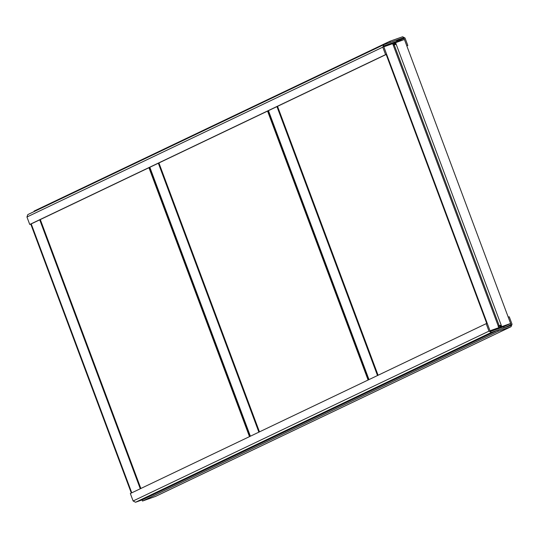 <?xml version="1.0" encoding="UTF-8"?>
<svg xmlns="http://www.w3.org/2000/svg" width="539" height="539" viewBox="0 0 539 539"><rect width="100%" height="100%" fill="white"/><g stroke="black" fill="none" stroke-linecap="round" stroke-linejoin="round"><path stroke-width="0.81" d="M396.152 44.205L394.09 45.013L394.946 42.931L395.121 44.649L395.538 43.969L395.121 42.85L404.425 39.502L510.601 323.488L501.742 326.621L395.565 42.635M392.87 43.915L395.121 42.85L395.707 44.42M504.005 326.634L510.15 323.696L503.749 325.96L510.601 323.488M500.697 325.799L499.094 325.859L501.122 326.917L500.879 325.711L501.297 326.836L500.711 325.26L501.155 325.051L499.094 325.859L498.824 327.537M500.711 325.26L500.118 325.495M498.063 326.223L499.222 325.778L394.218 44.939L393.268 45.229L392.682 43.659L383.822 46.792L489.998 330.771L498.858 327.638L498.272 326.068L499.094 325.859M394.07 44.959L392.769 43.895M486.744 323.467L386.173 54.479M368.548 379.806L268.004 110.879L368.548 379.806M268.449 110.663L368.993 379.597M249.934 436.422L149.391 167.494L249.934 436.422M368.103 380.022L267.56 111.095M149.835 167.279L250.379 436.213M131.321 493.037L30.777 224.109L386.618 54.264L385.587 54.628L382.791 47.156L383.808 44.676L396.515 40.182L396.933 41.308L384.233 45.802L397.277 41.186L397.56 41.934L384.509 46.549L384.105 45.862L383.822 46.792L386.618 54.264M31.222 223.894L131.765 492.828M249.49 436.637L148.946 167.703M490.968 331.276L490.685 330.528L503.736 325.913L504.012 326.661L490.968 331.276L503.669 326.782L504.086 327.907L491.386 332.401L488.967 331.141L486.178 323.663L487.209 323.299L489.998 330.771L490.968 331.276M490.685 330.528L490.032 330.845M498.326 331.209L511.033 326.715L512.05 324.242L509.254 316.77L508.223 317.134L511.019 324.606L510.615 325.596L497.908 330.09L498.326 331.209L142.485 501.054L155.501 496.412M142.485 501.054L142.067 499.936L497.908 330.09M155.353 496.493L511.033 326.715L155.192 496.56M142.067 499.936L135.545 502.247L133.126 500.98L130.33 493.508L486.178 323.663M27.967 214.522L383.647 44.744L27.806 214.589L26.95 217.001L29.746 224.473L385.587 54.628M29.746 224.473L30.777 224.109M407.828 45.492L405.032 38.02L402.62 36.753L389.913 41.254L390.337 42.372L403.037 37.878L404.007 38.384L406.797 45.855L407.828 45.492L406.837 45.963M34.233 211.524L34.072 211.093L389.913 41.254M394.676 43.059L392.884 43.915M393.268 45.229L498.272 326.068M377.509 375.535L276.958 106.607M277.531 106.331L378.082 375.259M258.895 432.15L158.345 163.223M158.917 162.946L259.468 431.874M40.304 219.562L140.854 488.489M140.281 488.765L39.731 219.831M504.167 327.874L511.019 324.606M491.386 332.401L135.545 502.247M133.126 500.98L488.967 331.141M382.791 47.156L26.95 217.001M396.771 40.87L403.037 37.878M397.405 41.53L404.007 38.384"/></g></svg>
